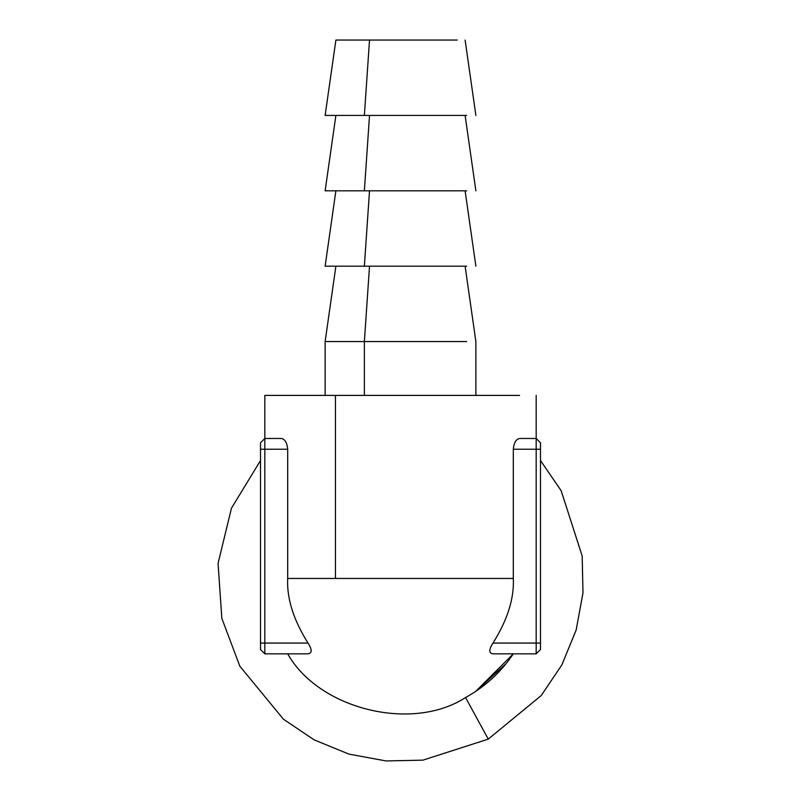 <?xml version="1.0" encoding="UTF-8"?>
<svg xmlns="http://www.w3.org/2000/svg" width="801" height="801" viewBox="0 0 801 801"><rect width="100%" height="100%" fill="white"/><g stroke="black" fill="none" stroke-linecap="round" stroke-linejoin="round"><path stroke-width="1.2" d="M264.821 438.477L260.515 442.783L264.821 438.477L264.821 449.241L260.515 449.241L260.515 643.073L264.821 643.073L264.821 449.241L260.515 449.241L260.515 442.783L260.515 649.531L264.821 653.836L308.015 653.836C312.23 653.236 312.23 649.641 308.015 643.073L264.821 643.073L264.821 653.836L308.015 653.836C312.23 653.236 312.23 649.641 308.015 643.073L264.821 643.073L264.821 449.241L287.689 449.241C287.028 442.573 284.866 438.988 281.191 438.477C284.866 438.988 287.028 442.573 287.689 449.241L287.689 578.462L335.449 578.462L335.449 395.404L264.821 395.404L264.821 438.477L281.191 438.477L264.821 438.477L264.821 449.241L287.689 449.241L287.689 578.462C286.708 598.407 293.486 619.944 308.015 643.073C293.486 619.944 286.708 598.407 287.689 578.462L335.449 578.462L335.449 395.404L519.569 395.404L335.449 395.404M536.179 438.477L536.179 449.241L513.311 449.241C513.972 442.573 516.134 438.988 519.809 438.477C516.134 438.988 513.972 442.573 513.311 449.241L513.311 578.462L335.449 578.462L513.311 578.462C514.292 598.407 507.514 619.944 492.985 643.073C488.77 649.641 488.77 653.236 492.985 653.836C488.77 653.236 488.77 649.641 492.985 643.073L536.179 643.073L492.985 643.073C507.514 619.944 514.292 598.407 513.311 578.462L513.311 449.241L536.179 449.241L536.179 438.477L540.485 442.783L540.485 449.241L536.179 449.241L536.179 653.836L492.985 653.836L536.179 653.836L540.485 649.531L536.179 653.836L536.179 643.073L540.485 643.073L540.485 449.241L536.179 449.241L536.179 643.073L540.485 643.073L540.485 649.531L540.485 442.783L536.179 438.477L519.809 438.477L536.179 438.477L536.179 395.404M513.311 653.836C500.915 672.249 484.985 686.817 465.551 697.531C412.225 732.264 318.848 709.326 287.689 653.836C318.848 709.326 412.225 732.264 465.551 697.531L488.26 739.113L422.968 760.139L386.052 760.95L348.966 754.121L314.062 739.824L283.434 719.198L239.849 666.222L221.837 618.352L218.062 563.413L231.459 508.214L260.515 460.505L231.459 508.214L218.062 563.413L221.837 618.352L239.849 666.222L283.434 719.198L314.062 739.824L348.966 754.121L386.052 760.95L422.968 760.139L488.26 739.113L541.236 695.528L561.871 664.9L576.159 629.997L582.988 592.91L582.177 555.994L561.151 490.703L540.485 460.505L561.151 490.703L582.177 555.994L582.988 592.91L576.159 629.997L561.871 664.9L541.236 695.528L488.26 739.113L465.551 697.531C484.985 686.817 500.915 672.249 513.311 653.836L475.754 691.353L506.252 663.468M260.515 643.073L260.515 649.531L264.821 653.836L264.821 643.073L260.515 643.073M364.365 395.404L364.365 341.556L466.653 341.556L364.365 341.556L369.521 266.182L364.365 341.556L364.365 395.404M325.126 395.404L325.126 341.556L364.365 341.556L325.126 341.556L335.889 266.182M364.365 266.182L466.653 266.182L364.365 266.182L369.521 190.808L364.365 266.182L325.126 266.182L335.889 190.808M364.365 190.808L466.653 190.808L364.365 190.808L369.521 115.424L364.365 190.808L325.126 190.808L335.889 115.424M364.365 115.424L466.653 115.424L325.126 115.424L335.889 40.05L369.521 40.05L364.365 115.424L369.521 40.05L457.201 40.05L369.521 40.05M475.874 395.404L475.874 341.556L465.111 266.182M475.874 266.182L465.111 190.808M475.874 190.808L465.111 115.424M475.874 115.424L465.111 40.05"/></g></svg>
